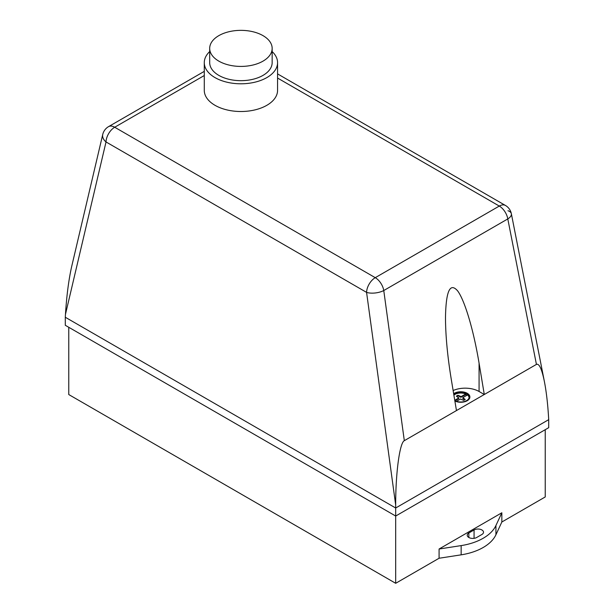 <?xml version="1.0" encoding="UTF-8"?>
<svg xmlns="http://www.w3.org/2000/svg" width="614" height="614" viewBox="0 0 614 614"><rect width="100%" height="100%" fill="white"/><g stroke="black" fill="none" stroke-linecap="round" stroke-linejoin="round"><path stroke-width="0.92" d="M263.007 35.635A31.23 18.029 180 0 1 272.156 48.383A31.23 18.029 180 0 1 252.876 65.046A31.23 18.029 180 0 1 218.837 61.139A31.23 18.029 180 0 1 209.689 48.383A31.23 18.029 180 0 1 228.968 31.728A31.23 18.029 180 0 1 263.007 35.635M272.156 48.383L272.156 62.643A31.23 18.029 180 0 1 252.876 79.298A31.23 18.029 180 0 1 218.837 75.392A31.23 18.029 180 0 1 209.689 62.643L209.689 48.383M272.156 51.576A36.64 21.152 180 0 1 277.566 62.643A36.64 21.152 180 0 1 254.94 82.184A36.64 21.152 180 0 1 215.007 77.602A36.64 21.152 180 0 1 204.278 62.643A36.64 21.152 180 0 1 209.689 51.576M277.566 62.643L277.566 90.35A36.64 21.152 180 0 1 254.94 109.898A36.64 21.152 180 0 1 215.007 105.309A36.64 21.152 180 0 1 204.278 90.35L204.278 62.643M469.894 397.104A9.103 5.25 0 0 0 468.114 394.088A9.103 5.25 0 0 0 453.692 393.919M453.662 393.743A9.103 5.25 180 0 1 468.114 393.881A9.103 5.25 180 0 1 469.894 397.005A9.103 5.25 180 0 1 466.203 401.234A9.103 5.25 180 0 1 454.874 400.996M454.774 400.42L455.872 401.057A8.281 4.782 0 0 0 464.529 401.479A8.281 4.782 0 0 0 469.081 397.204A8.281 4.782 0 0 0 467.461 394.365L465.719 393.359A8.281 4.782 0 0 0 453.815 394.633M454.751 400.297L458.719 398.002L456.363 396.153L457.123 395.692L457.921 395.247L461.137 396.613L465.719 393.965L465.719 393.359L465.719 393.965A8.281 4.782 0 0 0 453.899 395.155M469.065 397.511A8.281 4.782 0 0 0 467.461 394.971L467.461 394.365M456.494 401.295L460.454 399.008L463.67 400.366L464.468 399.929L465.228 399.468L462.872 397.611L467.461 394.963M462.872 398.018L462.872 398.624L464.737 399.768M456.463 410.566L451.252 379.214C447.491 356.25 445.572 335.758 445.488 317.745C445.933 291.09 449.985 282.133 457.63 290.867C464.829 300.599 473.563 330.048 479.074 363.15L484.285 394.503L404.319 440.675L383.765 290.529A12.295 7.099 -120 0 0 375.261 277.674L114.711 127.244L204.278 75.53M277.566 78.047L499.289 206.066A12.295 7.099 60 0 1 507.793 218.929L536.429 364.401L484.285 394.503L479.074 391.494A19.671 11.359 0 0 0 453.132 390.535M458.719 398.002L458.719 398.609L455.181 400.65M458.719 397.603L458.719 398.609M465.719 393.965L465.719 394.564L461.137 397.212L457.921 395.853L456.854 396.452M466.939 395.27L465.719 394.564M461.137 396.613L461.137 397.212M460.431 396.613L460.431 397.212M457.921 395.247L457.921 395.853M457.123 395.692L457.123 396.291M536.429 364.401C539.169 363.235 541.832 368.991 544.411 381.662L511.355 213.726A12.295 12.295 0 0 0 505.437 205.452A12.295 7.099 120 0 0 499.289 206.066L375.261 277.674A12.295 7.099 120 0 0 366.573 292.379A12.295 5.219 -7.8 0 0 383.765 290.529L507.793 218.929A12.295 5.71 -11.1 0 0 511.355 213.726L511.355 213.726A12.295 5.71 -11.1 0 0 507.978 210.74M102.738 134.466A12.295 8.174 13.2 0 0 106.022 141.949A12.295 7.099 -60 0 1 114.711 127.244A12.295 7.099 -120 0 0 108.563 126.63A12.295 12.295 0 0 0 102.738 134.466L71.715 266.353C68.768 279.339 66.68 295.342 65.46 314.376L106.022 141.949L366.573 292.379L395.685 505.023C395.593 473.271 399.691 442.686 404.319 440.675M544.411 381.662C546.322 391.517 547.696 403.221 548.54 416.776L548.709 419.654L395.685 508.001L65.291 317.246L65.46 314.376M395.685 505.023L395.685 516.036L548.709 427.682L548.709 419.654M476.679 537.496A5.534 3.193 180 0 1 470.646 538.186A5.534 3.193 180 0 1 467.231 535.239A5.534 3.193 180 0 1 468.85 532.975L474.069 529.966A5.534 3.193 180 0 1 480.102 529.276A5.534 3.193 180 0 1 483.517 532.223A5.534 3.193 180 0 1 481.898 534.479L476.679 537.496M495.928 525.515A49.181 28.397 180 0 1 461.152 545.6L439.079 549.016L501.845 512.774L495.928 525.515L495.928 534.756L501.845 522.007L545.232 496.956L545.232 429.693M68.768 327.293L68.768 394.556L395.685 583.3L439.079 558.249L461.152 554.833A49.181 28.397 0 0 0 495.928 534.756M439.079 558.249L439.079 549.016M501.845 512.774L501.845 522.007M65.291 317.246L65.291 325.282L395.685 516.036L395.685 583.3M479.074 391.494L479.074 363.15M468.85 537.496L468.85 532.975M474.069 538.34L474.069 529.966M461.152 554.833L461.152 545.6M204.278 71.37L108.563 126.63M505.437 205.452L277.566 73.895"/></g></svg>
